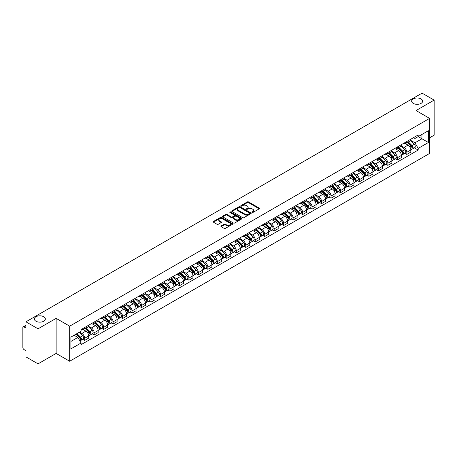 <?xml version="1.0" encoding="UTF-8"?>
<svg xmlns="http://www.w3.org/2000/svg" width="457" height="457" viewBox="0 0 457 457"><rect width="100%" height="100%" fill="white"/><g stroke="black" fill="none" stroke-linecap="round" stroke-linejoin="round"><path stroke-width="0.69" d="M252.081 212.465A0.588 0.343 0 0 0 252.915 212.465L259.25 208.809A0.845 0.486 0 0 0 259.496 208.466A0.845 0.486 0 0 0 259.25 208.124L248.522 201.925A0.845 0.486 0 0 0 247.328 201.925L240.993 205.581A0.588 0.343 0 0 0 241.827 206.067L242.65 205.593A2.696 1.56 0 0 1 246.466 205.593L247.357 206.107A2.696 1.56 0 0 1 248.145 207.21A2.696 1.56 0 0 1 247.357 208.312L246.54 208.786A0.588 0.343 0 0 0 247.374 209.266L248.191 208.792A2.696 1.56 0 0 1 252.007 208.792L252.904 209.312A2.696 1.56 0 0 1 253.692 210.409A2.696 1.56 0 0 1 252.904 211.511L252.081 211.985A0.588 0.343 0 0 0 252.081 212.465L252.081 211.985M43.741 316.741A5.495 3.176 0 0 0 37.754 316.055A5.495 3.176 0 0 0 34.361 318.986A5.495 3.176 0 0 0 35.972 321.231A5.495 3.176 0 0 0 41.958 321.917A5.495 3.176 0 0 0 45.352 318.986A5.495 3.176 0 0 0 43.741 316.741M421.028 98.918A5.495 3.176 0 0 0 415.042 98.226A5.495 3.176 0 0 0 411.648 101.163A5.495 3.176 0 0 0 413.259 103.402A5.495 3.176 0 0 0 419.246 104.093A5.495 3.176 0 0 0 422.639 101.163A5.495 3.176 0 0 0 421.028 98.918M221.159 225.952A0.845 0.486 0 0 0 220.908 226.295A0.845 0.486 0 0 0 221.159 226.638L224.17 228.38A0.845 0.486 0 0 0 225.358 228.38L232.396 224.318A0.845 0.486 0 0 0 232.642 223.97A0.845 0.486 0 0 0 232.396 223.627L221.662 217.435A0.845 0.486 0 0 0 220.474 217.435L213.436 221.496A0.845 0.486 0 0 0 213.191 221.839A0.845 0.486 0 0 0 213.436 222.182L217.075 224.284A0.845 0.486 0 0 0 218.263 224.284L221.274 222.542A0.845 0.486 0 0 0 221.525 222.199A0.845 0.486 0 0 0 221.274 221.856L219.474 220.817A2.256 1.302 0 0 1 218.812 219.891A2.256 1.302 0 0 1 220.205 218.692A2.256 1.302 0 0 1 222.662 218.972L229.728 223.05A2.256 1.302 0 0 1 230.385 223.97A2.256 1.302 0 0 1 228.997 225.175A2.256 1.302 0 0 1 226.535 224.895L225.358 224.216A0.845 0.486 0 0 0 224.17 224.216L221.159 225.952L221.159 226.638L224.17 224.913L224.17 224.216M69.675 326.172L56.131 318.352L38.034 328.806L25.946 321.825L422.062 93.131L434.15 100.106L416.053 110.56L429.597 118.38L69.675 326.172L69.675 361.241L429.597 153.443L429.597 118.38M242.707 217.675A0.845 0.486 0 0 0 243.901 217.675L250.933 213.613A0.845 0.486 0 0 0 251.184 213.27A0.845 0.486 0 0 0 250.933 212.922L240.205 206.73A0.845 0.486 0 0 0 239.011 206.73L231.979 210.791A0.845 0.486 0 0 0 231.728 211.134A0.845 0.486 0 0 0 231.979 211.477L242.707 217.675M230.157 212.596A0.588 0.343 0 0 1 230.756 212.676L241.656 218.972L234.63 223.027A0.845 0.486 0 0 1 233.436 223.027L222.708 216.829L222.708 216.144A0.845 0.486 0 0 0 222.462 216.487A0.845 0.486 0 0 0 222.708 216.829M222.708 216.144L225.718 214.402A0.845 0.486 0 0 1 226.912 214.402L231.259 216.915A0.845 0.486 0 0 0 232.453 216.915L234.452 215.761A0.845 0.486 0 0 0 234.698 215.418A0.845 0.486 0 0 0 234.452 215.076L229.922 212.459A0.588 0.343 0 0 1 230.756 211.979L241.667 218.275A0.845 0.486 0 0 1 241.913 218.617A0.845 0.486 0 0 1 241.667 218.966L241.667 218.275M38.034 328.806L38.034 363.869L25.946 356.894L25.946 350.685L24.067 349.599A1.719 0.994 -120 0 1 22.85 347.491L22.85 327.646A1.719 0.994 -120 0 1 23.204 326.858L25.946 325.275M429.597 137.803L434.15 135.175L434.15 100.106M38.034 363.869L56.131 353.421L69.675 361.241M25.946 321.825L25.946 328.035L24.067 326.944A1.719 0.994 -120 0 0 23.204 326.858M406.821 141.521A3.953 2.279 60 0 1 405.999 143.292L410.009 140.979A3.953 2.279 -120 0 0 410.826 139.208M401.132 145.777L404.028 147.445A3.953 2.279 60 0 1 406.821 152.284L410.826 149.97A3.953 2.279 -120 0 0 408.032 145.132L405.165 143.475M410.826 149.97L410.826 152.112L406.821 154.426L404.896 153.318M405.999 143.292A3.953 2.279 60 0 1 404.057 143.115M406.821 152.284L406.821 154.426M397.344 146.988A3.953 2.279 60 0 1 396.527 148.765L400.532 146.451A3.953 2.279 -120 0 0 401.355 144.675M395.425 158.785L397.344 159.893L401.355 157.579L401.355 155.443A3.953 2.279 -120 0 0 398.561 150.604L395.688 148.948M396.527 148.765A3.953 2.279 60 0 1 394.58 148.588M391.655 151.244L394.551 152.918A3.953 2.279 60 0 1 397.344 157.756L397.344 159.893M387.867 152.461A3.953 2.279 60 0 1 387.05 154.232L391.061 151.918A3.953 2.279 -120 0 0 391.877 150.147M385.948 164.257L387.867 165.365L391.877 163.052L391.877 160.91A3.953 2.279 -120 0 0 389.084 156.071L386.216 154.415M387.05 154.232A3.953 2.279 60 0 1 385.108 154.055M382.183 156.717L385.074 158.385A3.953 2.279 60 0 1 387.867 163.223L387.867 165.365M378.396 157.933A3.953 2.279 60 0 1 377.579 159.704L381.584 157.391A3.953 2.279 -120 0 0 382.4 155.614M376.471 169.724L378.396 170.838L382.406 168.519L382.406 166.382A3.953 2.279 -120 0 0 379.607 161.544L376.739 159.887M377.579 159.704A3.953 2.279 60 0 1 375.631 159.527M372.706 162.184L375.603 163.857A3.953 2.279 60 0 1 378.396 168.696L378.396 170.838M368.919 163.4A3.953 2.279 60 0 1 368.102 165.177L372.112 162.863A3.953 2.279 -120 0 0 372.929 161.087M367 175.197L368.919 176.305L372.929 173.991L372.929 171.855A3.953 2.279 -120 0 0 370.136 167.011L367.268 165.354M368.102 165.177A3.953 2.279 60 0 1 366.154 164.994M363.229 167.656L366.126 169.33A3.953 2.279 60 0 1 368.919 174.168L368.919 176.305M359.448 168.873A3.953 2.279 60 0 1 358.625 170.644L362.635 168.33A3.953 2.279 -120 0 0 363.452 166.559M357.523 180.664L359.448 181.777L363.452 179.464L363.452 177.322A3.953 2.279 -120 0 0 360.659 172.483L357.791 170.827M358.625 170.644A3.953 2.279 60 0 1 356.683 170.467M353.758 173.129L356.654 174.797A3.953 2.279 60 0 1 359.448 179.635L359.448 181.777M349.971 174.34A3.953 2.279 60 0 1 349.154 176.116L353.158 173.803A3.953 2.279 -120 0 0 353.981 172.026M348.051 186.136L349.971 187.244L353.981 184.931L353.981 182.794A3.953 2.279 -120 0 0 351.187 177.956L348.314 176.299M349.154 176.116A3.953 2.279 60 0 1 347.206 175.939M344.281 178.596L347.177 180.269A3.953 2.279 60 0 1 349.971 185.108L349.971 187.244M340.494 179.812A3.953 2.279 60 0 1 339.677 181.583L343.687 179.27A3.953 2.279 -120 0 0 344.504 177.499M338.574 191.609L340.494 192.717L344.504 190.403L344.504 188.261A3.953 2.279 -120 0 0 341.71 183.423L338.843 181.766M339.677 181.583A3.953 2.279 60 0 1 337.734 181.406M334.81 184.068L337.7 185.736A3.953 2.279 60 0 1 340.494 190.575L340.494 192.717M331.022 185.279A3.953 2.279 60 0 1 330.205 187.056L334.21 184.742A3.953 2.279 -120 0 0 335.032 182.966M329.097 197.076L331.022 198.184L335.032 195.87L335.032 193.734A3.953 2.279 -120 0 0 332.233 188.895L329.366 187.239M330.205 187.056A3.953 2.279 60 0 1 328.257 186.879M325.333 189.535L328.229 191.209A3.953 2.279 60 0 1 331.022 196.047L331.022 198.184M321.545 190.752A3.953 2.279 60 0 1 320.728 192.528L324.738 190.209A3.953 2.279 -120 0 0 325.555 188.438M319.626 202.548L321.545 203.656L325.555 201.343L325.555 199.201A3.953 2.279 -120 0 0 322.762 194.362L319.894 192.705M320.728 192.528A3.953 2.279 60 0 1 318.786 192.346M315.856 195.008L318.752 196.676A3.953 2.279 60 0 1 321.545 201.52L321.545 203.656M312.074 196.224A3.953 2.279 60 0 1 311.251 197.995L315.261 195.682A3.953 2.279 -120 0 0 316.078 193.911M310.149 208.015L312.074 209.129L316.078 206.81L316.078 204.673A3.953 2.279 -120 0 0 313.285 199.835L310.417 198.178M311.251 197.995A3.953 2.279 60 0 1 309.309 197.818M306.384 200.474L309.28 202.148A3.953 2.279 60 0 1 312.074 206.987L312.074 209.129M302.597 201.691A3.953 2.279 60 0 1 301.78 203.468L305.79 201.154A3.953 2.279 -120 0 0 306.607 199.378M300.677 213.488L302.597 214.596L306.607 212.282L306.607 210.146A3.953 2.279 -120 0 0 303.814 205.302L300.94 203.651M301.78 203.468A3.953 2.279 60 0 1 299.832 203.291M296.907 205.947L299.803 207.621A3.953 2.279 60 0 1 302.597 212.459L302.597 214.596M293.12 207.164A3.953 2.279 60 0 1 292.303 208.935L296.313 206.621A3.953 2.279 -120 0 0 297.13 204.85M291.2 218.96L293.12 220.068L297.13 217.755L297.13 215.613A3.953 2.279 -120 0 0 294.337 210.774L291.469 209.117M292.303 208.935A3.953 2.279 60 0 1 290.361 208.758M287.436 211.42L290.326 213.088A3.953 2.279 60 0 1 293.12 217.926L293.12 220.068M283.648 212.631A3.953 2.279 60 0 1 282.832 214.407L286.836 212.094A3.953 2.279 -120 0 0 287.659 210.317M281.723 224.427L283.648 225.535L287.659 223.222L287.659 221.085A3.953 2.279 -120 0 0 284.865 216.247L281.992 214.59M282.832 214.407A3.953 2.279 60 0 1 280.884 214.23M277.959 216.886L280.855 218.56A3.953 2.279 60 0 1 283.648 223.399L283.648 225.535M274.171 218.103A3.953 2.279 60 0 1 273.355 219.874L277.365 217.561A3.953 2.279 -120 0 0 278.182 215.79M272.252 229.9L274.171 231.008L278.182 228.694L278.182 226.552A3.953 2.279 -120 0 0 275.388 221.714L272.521 220.057M273.355 219.874A3.953 2.279 60 0 1 271.412 219.697M268.482 222.359L271.378 224.027A3.953 2.279 60 0 1 274.171 228.866L274.171 231.008M264.7 223.576A3.953 2.279 60 0 1 263.878 225.347L267.888 223.033A3.953 2.279 -120 0 0 268.705 221.257M262.775 235.366L264.7 236.475L268.705 234.161L268.705 232.025A3.953 2.279 -120 0 0 265.911 227.186L263.043 225.53M263.878 225.347A3.953 2.279 60 0 1 261.935 225.17M259.01 227.826L261.907 229.5A3.953 2.279 60 0 1 264.7 234.338L264.7 236.475M255.223 229.043A3.953 2.279 60 0 1 254.406 230.819L258.416 228.5A3.953 2.279 -120 0 0 259.233 226.729M253.304 240.839L255.223 241.947L259.233 239.634L259.233 237.491A3.953 2.279 -120 0 0 256.44 232.653L253.566 230.996M254.406 230.819A3.953 2.279 60 0 1 252.458 230.636M249.533 233.298L252.43 234.972A3.953 2.279 60 0 1 255.223 239.811L255.223 241.947M245.746 234.515A3.953 2.279 60 0 1 244.929 236.286L248.939 233.973A3.953 2.279 -120 0 0 249.756 232.202M243.827 246.306L245.746 247.42L249.756 245.106L249.756 242.964A3.953 2.279 -120 0 0 246.963 238.126L244.095 236.469M244.929 236.286A3.953 2.279 60 0 1 242.987 236.109M240.062 238.771L242.953 240.439A3.953 2.279 60 0 1 245.746 245.278L245.746 247.42M236.275 239.982A3.953 2.279 60 0 1 235.458 241.759L239.462 239.445A3.953 2.279 -120 0 0 240.285 237.669M234.35 251.778L236.275 252.887L240.285 250.573L240.285 248.437A3.953 2.279 -120 0 0 237.491 243.598L234.618 241.942M235.458 241.759A3.953 2.279 60 0 1 233.51 241.582M230.585 244.238L233.481 245.912A3.953 2.279 60 0 1 236.275 250.75L236.275 252.887M226.798 245.455A3.953 2.279 60 0 1 225.981 247.226L229.991 244.912A3.953 2.279 -120 0 0 230.808 243.141M224.878 257.251L226.798 258.359L230.808 256.046L230.808 253.903A3.953 2.279 -120 0 0 228.014 249.065L225.147 247.408M225.981 247.226A3.953 2.279 60 0 1 224.039 247.048M221.108 249.711L224.004 251.379A3.953 2.279 60 0 1 226.798 256.217L226.798 258.359M217.326 250.922A3.953 2.279 60 0 1 216.504 252.698L220.514 250.385A3.953 2.279 -120 0 0 221.331 248.608M215.401 262.718L217.326 263.826L221.331 261.513L221.331 259.376A3.953 2.279 -120 0 0 218.537 254.538L215.67 252.881M216.504 252.698A3.953 2.279 60 0 1 214.562 252.521M211.637 255.177L214.533 256.851A3.953 2.279 60 0 1 217.326 261.69L217.326 263.826M207.849 256.394A3.953 2.279 60 0 1 207.032 258.171L211.043 255.851A3.953 2.279 -120 0 0 211.859 254.081M205.93 268.19L207.849 269.299L211.859 266.985L211.859 264.843A3.953 2.279 -120 0 0 209.066 260.004L206.193 258.348M207.032 258.171A3.953 2.279 60 0 1 205.084 257.988M202.16 260.65L205.056 262.318A3.953 2.279 60 0 1 207.849 267.162L207.849 269.299M198.372 261.867A3.953 2.279 60 0 1 197.555 263.638L201.566 261.324A3.953 2.279 -120 0 0 202.382 259.547M196.453 273.657L198.378 274.771L202.382 272.452L202.382 270.315A3.953 2.279 -120 0 0 199.589 265.477L196.721 263.82M197.555 263.638A3.953 2.279 60 0 1 195.613 263.461M192.688 266.117L195.579 267.791A3.953 2.279 60 0 1 198.378 272.629L198.378 274.771M188.901 267.334A3.953 2.279 60 0 1 188.084 269.11L192.089 266.797A3.953 2.279 -120 0 0 192.911 265.02M186.976 279.13L188.901 280.238L192.911 277.925L192.911 275.788A3.953 2.279 -120 0 0 190.118 270.944L187.244 269.287M188.084 269.11A3.953 2.279 60 0 1 186.136 268.927M183.211 271.589L186.108 273.263A3.953 2.279 60 0 1 188.901 278.102L188.901 280.238M179.424 272.806A3.953 2.279 60 0 1 178.607 274.577L182.617 272.263A3.953 2.279 -120 0 0 183.434 270.493M177.505 284.597L179.424 285.711L183.434 283.397L183.434 281.255A3.953 2.279 -120 0 0 180.641 276.416L177.773 274.76M178.607 274.577A3.953 2.279 60 0 1 176.665 274.4M173.734 277.062L176.631 278.73A3.953 2.279 60 0 1 179.424 283.569L179.424 285.711M169.953 278.273A3.953 2.279 60 0 1 169.13 280.05L173.14 277.736A3.953 2.279 -120 0 0 173.957 275.959M168.027 290.069L169.953 291.178L173.957 288.864L173.957 286.728A3.953 2.279 -120 0 0 171.164 281.889L168.296 280.232M169.13 280.05A3.953 2.279 60 0 1 167.188 279.873M164.263 282.529L167.159 284.203A3.953 2.279 60 0 1 169.953 289.041L169.953 291.178M160.476 283.746A3.953 2.279 60 0 1 159.659 285.516L163.669 283.203A3.953 2.279 -120 0 0 164.486 281.432M158.556 295.542L160.476 296.65L164.486 294.337L164.486 292.194A3.953 2.279 -120 0 0 161.692 287.356L158.825 285.699M159.659 285.516A3.953 2.279 60 0 1 157.711 285.339M154.786 288.001L157.682 289.669A3.953 2.279 60 0 1 160.476 294.508L160.476 296.65M151.004 289.218A3.953 2.279 60 0 1 150.182 290.989L154.192 288.675A3.953 2.279 -120 0 0 155.009 286.899M149.079 301.009L151.004 302.117L155.009 299.803L155.009 297.667A3.953 2.279 -120 0 0 152.215 292.828L149.348 291.172M150.182 290.989A3.953 2.279 60 0 1 148.239 290.812M145.315 293.468L148.205 295.142A3.953 2.279 60 0 1 151.004 299.981L151.004 302.117M141.527 294.685A3.953 2.279 60 0 1 140.71 296.462L144.715 294.142A3.953 2.279 -120 0 0 145.537 292.371M139.608 306.481L141.527 307.59L145.537 305.276L145.537 303.134A3.953 2.279 -120 0 0 142.744 298.295L139.871 296.639M140.71 296.462A3.953 2.279 60 0 1 138.762 296.279M135.838 298.941L138.734 300.609A3.953 2.279 60 0 1 141.527 305.453L141.527 307.59M132.05 300.158A3.953 2.279 60 0 1 131.233 301.928L135.243 299.615A3.953 2.279 -120 0 0 136.06 297.844M130.131 311.948L132.05 313.062L136.06 310.743L136.06 308.606A3.953 2.279 -120 0 0 133.267 303.768L130.399 302.111M131.233 301.928A3.953 2.279 60 0 1 129.291 301.751M126.361 304.408L129.257 306.081A3.953 2.279 60 0 1 132.05 310.92L132.05 313.062M122.579 305.624A3.953 2.279 60 0 1 121.762 307.401L125.766 305.087A3.953 2.279 -120 0 0 126.583 303.311M120.654 317.421L122.579 318.529L126.583 316.215L126.583 314.079A3.953 2.279 -120 0 0 123.79 309.24L120.922 307.584M121.762 307.401A3.953 2.279 60 0 1 119.814 307.224M116.889 309.88L119.785 311.554A3.953 2.279 60 0 1 122.579 316.393L122.579 318.529M113.102 311.097A3.953 2.279 60 0 1 112.285 312.868L116.295 310.554A3.953 2.279 -120 0 0 117.112 308.783M111.182 322.893L113.102 324.002L117.112 321.688L117.112 319.546A3.953 2.279 -120 0 0 114.319 314.707L111.451 313.051M112.285 312.868A3.953 2.279 60 0 1 110.337 312.691M107.412 315.353L110.308 317.021A3.953 2.279 60 0 1 113.102 321.859L113.102 324.002M103.63 316.564A3.953 2.279 60 0 1 102.808 318.34L106.818 316.027A3.953 2.279 -120 0 0 107.635 314.25M101.705 328.36L103.63 329.468L107.635 327.155L107.635 325.018A3.953 2.279 -120 0 0 104.842 320.18L101.974 318.523M102.808 318.34A3.953 2.279 60 0 1 100.866 318.163M97.941 320.82L100.837 322.493A3.953 2.279 60 0 1 103.63 327.332L103.63 329.468M94.153 322.036A3.953 2.279 60 0 1 93.337 323.807L97.341 321.494A3.953 2.279 -120 0 0 98.164 319.723M92.234 333.833L94.153 334.941L98.164 332.627L98.164 330.485A3.953 2.279 -120 0 0 95.37 325.647L92.497 323.99M93.337 323.807A3.953 2.279 60 0 1 91.389 323.63M88.464 326.292L91.36 327.96A3.953 2.279 60 0 1 94.153 332.799L94.153 334.941M84.676 327.509A3.953 2.279 60 0 1 83.86 329.28L87.87 326.966A3.953 2.279 -120 0 0 88.687 325.19M82.757 339.3L84.676 340.414L88.687 338.094L88.687 335.958A3.953 2.279 -120 0 0 85.893 331.119L83.025 329.463M83.86 329.28A3.953 2.279 60 0 1 81.917 329.103M79.575 332.102L81.883 333.433A3.953 2.279 60 0 1 84.676 338.271L84.676 340.414M413.528 137.648L414.956 138.471L428.38 130.719L421.942 134.438L421.942 138.785L414.956 142.818L410.603 140.305M70.892 341.465L77.879 337.432L81.095 343.007L70.892 348.897L70.892 337.112L81.095 331.222L81.095 329.577L418.178 134.964L418.178 136.609L428.38 142.504L418.178 148.394L414.956 142.818M428.38 130.719L428.38 142.504M81.095 343.007L81.095 344.652L418.178 150.039L418.178 148.394M56.131 318.352L56.131 353.421M77.879 337.432L74.108 335.255M414.373 147.845L418.178 150.039M252.315 212.551L252.904 212.214A2.696 1.56 0 0 0 253.692 211.111L253.692 210.409M248.145 207.21L248.145 207.912A2.696 1.56 0 0 1 247.357 209.015L246.774 209.352M259.239 208.815L248.522 202.628A0.845 0.486 0 0 0 247.328 202.628L241.227 206.147M250.933 212.922L250.933 213.613L240.205 207.432A0.845 0.486 0 0 0 239.011 207.432L231.99 211.482L231.979 210.791M249.442 213.51A0.588 0.343 0 0 0 249.442 213.025L240.028 207.587A0.588 0.343 0 0 0 239.188 207.587L238.326 208.089A2.696 1.56 0 0 0 237.537 209.192A2.696 1.56 0 0 0 238.326 210.289L244.763 214.007A2.696 1.56 0 0 0 248.579 214.007L249.442 213.51L249.442 214.207A0.588 0.343 0 0 0 249.619 213.967L249.619 213.27M237.537 209.192L237.537 209.889A2.696 1.56 0 0 0 238.326 210.991L238.326 210.289M249.442 214.207L248.579 214.71A2.696 1.56 0 0 1 244.763 214.71L238.326 210.991M222.719 216.835L225.718 215.104L225.718 214.402M234.698 215.418L234.698 216.121A0.845 0.486 0 0 1 234.452 216.464L232.453 217.618A0.845 0.486 0 0 1 231.259 217.618L226.912 215.104A0.845 0.486 0 0 0 225.718 215.104M235.778 219.526A2.256 1.302 0 0 0 238.234 219.806A2.256 1.302 0 0 0 239.628 218.6A2.256 1.302 0 0 0 238.965 217.681L236.48 216.247A0.845 0.486 0 0 0 235.286 216.247L233.287 217.401A0.845 0.486 0 0 0 233.041 217.743A0.845 0.486 0 0 0 233.287 218.086L235.778 219.526L235.778 220.223A2.256 1.302 0 0 0 238.234 220.508A2.256 1.302 0 0 0 239.628 219.303L239.628 218.6M233.041 217.743L233.041 218.446A0.845 0.486 0 0 0 233.287 218.789L233.287 218.086M235.778 220.223L233.287 218.789M230.385 223.97L230.385 224.673A2.256 1.302 0 0 1 228.997 225.878A2.256 1.302 0 0 1 226.535 225.592L225.358 224.913A0.845 0.486 0 0 0 224.17 224.913M218.812 219.891L218.812 220.594A2.256 1.302 0 0 0 219.474 221.514L219.474 220.817M221.262 222.548L219.474 221.514M232.396 223.627L232.396 224.318L221.662 218.132A0.845 0.486 0 0 0 220.474 218.132L213.448 222.188L213.436 221.496M407.33 142.527L411.06 146.211A2.148 1.24 60 0 1 411.626 149.428L410.826 149.89M408.072 143.264L409.655 144.178M407.741 142.287L411.831 146.32A1.028 0.594 60 0 1 412.1 147.868A1.028 0.594 60 0 1 412.008 147.902M408.364 141.933L412.094 145.612A2.148 1.24 60 0 1 412.66 148.833A2.148 1.24 60 0 1 412.014 148.902M410.449 140.573L414.282 144.349A2.148 1.24 60 0 1 414.847 147.571L412.66 148.833M397.853 147.999L401.589 151.678A2.148 1.24 60 0 1 402.154 154.9L401.355 155.363M398.601 148.731L400.183 149.645M398.27 147.76L402.354 151.793A1.028 0.594 60 0 1 402.628 153.335A1.028 0.594 60 0 1 402.531 153.375M398.887 147.4L402.617 151.084A2.148 1.24 60 0 1 403.188 154.3A2.148 1.24 60 0 1 402.537 154.375M400.978 146.04L404.805 149.822A2.148 1.24 60 0 1 405.37 153.044L403.188 154.3M388.381 153.466L392.112 157.151A2.148 1.24 60 0 1 392.677 160.367L391.877 160.83M389.124 154.203L390.706 155.117M388.793 153.226L392.883 157.259A1.028 0.594 60 0 1 393.151 158.808A1.028 0.594 60 0 1 393.06 158.842M389.41 152.872L393.146 156.557A2.148 1.24 60 0 1 393.711 159.773A2.148 1.24 60 0 1 393.06 159.841M391.5 151.513L395.334 155.294A2.148 1.24 60 0 1 395.899 158.51L393.711 159.773M378.904 158.939L382.635 162.618A2.148 1.24 60 0 1 383.206 165.84L382.4 166.302M379.647 159.67L381.229 160.584M379.321 158.699L383.406 162.732A1.028 0.594 60 0 1 383.68 164.274A1.028 0.594 60 0 1 383.583 164.314M379.938 158.339L383.669 162.024A2.148 1.24 60 0 1 384.234 165.245A2.148 1.24 60 0 1 383.589 165.314M382.023 156.985L385.857 160.761A2.148 1.24 60 0 1 386.422 163.983L384.234 165.245M369.427 164.406L373.163 168.09A2.148 1.24 60 0 1 373.729 171.312L372.929 171.775M370.176 165.143L371.758 166.057M369.844 164.172L373.929 168.199A1.028 0.594 60 0 1 374.203 169.747A1.028 0.594 60 0 1 374.112 169.781M370.461 163.812L374.197 167.496A2.148 1.24 60 0 1 374.763 170.712A2.148 1.24 60 0 1 374.112 170.781M372.552 162.452L376.379 166.234A2.148 1.24 60 0 1 376.951 169.45L374.763 170.712M359.956 169.878L363.686 173.563A2.148 1.24 60 0 1 364.252 176.779L363.452 177.242M360.699 170.615L362.281 171.524M360.367 169.638L364.458 173.671A1.028 0.594 60 0 1 364.726 175.22A1.028 0.594 60 0 1 364.635 175.254M360.99 169.284L364.72 172.963A2.148 1.24 60 0 1 365.286 176.185A2.148 1.24 60 0 1 364.64 176.253M363.075 167.925L366.908 171.701A2.148 1.24 60 0 1 367.474 174.922L365.286 176.185M350.479 175.351L354.215 179.03A2.148 1.24 60 0 1 354.781 182.252L353.981 182.714M351.227 176.082L352.81 176.996M350.896 175.111L354.98 179.144A1.028 0.594 60 0 1 355.255 180.686A1.028 0.594 60 0 1 355.158 180.726M351.513 174.751L355.243 178.436A2.148 1.24 60 0 1 355.814 181.652A2.148 1.24 60 0 1 355.163 181.72M353.604 173.392L357.431 177.173A2.148 1.24 60 0 1 357.997 180.389L355.814 181.652M341.008 180.818L344.738 184.502A2.148 1.24 60 0 1 345.303 187.718L344.504 188.181M341.75 181.555L343.333 182.469M341.419 180.578L345.509 184.611A1.028 0.594 60 0 1 345.778 186.159A1.028 0.594 60 0 1 345.686 186.193M342.036 180.224L345.772 183.903A2.148 1.24 60 0 1 346.337 187.124A2.148 1.24 60 0 1 345.686 187.193M344.127 178.864L347.96 182.64A2.148 1.24 60 0 1 348.525 185.862L346.337 187.124M331.531 186.29L335.261 189.969A2.148 1.24 60 0 1 335.832 193.191L335.027 193.654M332.273 187.022L333.856 187.936M331.948 186.05L336.032 190.083A1.028 0.594 60 0 1 336.306 191.626A1.028 0.594 60 0 1 336.209 191.666M332.565 185.691L336.295 189.375A2.148 1.24 60 0 1 336.86 192.597A2.148 1.24 60 0 1 336.215 192.665M334.65 184.337L338.483 188.113A2.148 1.24 60 0 1 339.048 191.334L336.86 192.597M322.059 191.757L325.79 195.442A2.148 1.24 60 0 1 326.355 198.658L325.555 199.121M322.802 192.494L324.384 193.408M322.471 191.517L326.555 195.55A1.028 0.594 60 0 1 326.829 197.098A1.028 0.594 60 0 1 326.738 197.133M323.088 191.163L326.824 194.848A2.148 1.24 60 0 1 327.389 198.064A2.148 1.24 60 0 1 326.738 198.132M325.178 189.804L329.006 193.585A2.148 1.24 60 0 1 329.577 196.801L327.389 198.064M312.582 197.23L316.313 200.914A2.148 1.24 60 0 1 316.878 204.13L316.078 204.593M313.325 197.961L314.907 198.875M312.994 196.99L317.084 201.023A1.028 0.594 60 0 1 317.352 202.565A1.028 0.594 60 0 1 317.261 202.605M313.616 196.636L317.347 200.315A2.148 1.24 60 0 1 317.912 203.536A2.148 1.24 60 0 1 317.267 203.605M315.701 195.276L319.534 199.052A2.148 1.24 60 0 1 320.1 202.274L317.912 203.536M303.105 202.697L306.841 206.381A2.148 1.24 60 0 1 307.407 209.603L306.607 210.066M303.854 203.434L305.436 204.348M303.522 202.462L307.607 206.495A1.028 0.594 60 0 1 307.881 208.038A1.028 0.594 60 0 1 307.784 208.078M304.139 202.103L307.869 205.787A2.148 1.24 60 0 1 308.441 209.003A2.148 1.24 60 0 1 307.789 209.072M306.23 200.743L310.057 204.525A2.148 1.24 60 0 1 310.623 207.741L308.441 209.003M293.634 208.169L297.364 211.854A2.148 1.24 60 0 1 297.93 215.07L297.13 215.533M294.377 208.906L295.959 209.82M294.045 207.929L298.135 211.962A1.028 0.594 60 0 1 298.404 213.51A1.028 0.594 60 0 1 298.312 213.545M294.662 207.575L298.398 211.254A2.148 1.24 60 0 1 298.964 214.476A2.148 1.24 60 0 1 298.312 214.544M296.753 206.216L300.586 209.992A2.148 1.24 60 0 1 301.152 213.213L298.964 214.476M284.157 213.642L287.893 217.321A2.148 1.24 60 0 1 288.458 220.542L287.653 221.005M284.9 214.373L286.482 215.287M284.574 213.402L288.658 217.435A1.028 0.594 60 0 1 288.933 218.977A1.028 0.594 60 0 1 288.835 219.017M285.191 213.042L288.921 216.727A2.148 1.24 60 0 1 289.487 219.943A2.148 1.24 60 0 1 288.841 220.017M287.282 211.682L291.109 215.464A2.148 1.24 60 0 1 291.675 218.68L289.487 219.943M274.686 219.109L278.416 222.793A2.148 1.24 60 0 1 278.981 226.009L278.182 226.472M275.428 219.846L277.011 220.76M275.097 218.869L279.187 222.902A1.028 0.594 60 0 1 279.456 224.45A1.028 0.594 60 0 1 279.364 224.484M275.714 218.515L279.45 222.193A2.148 1.24 60 0 1 280.015 225.415A2.148 1.24 60 0 1 279.364 225.484M277.805 217.155L281.632 220.931A2.148 1.24 60 0 1 282.203 224.153L280.015 225.415M265.209 224.581L268.939 228.26A2.148 1.24 60 0 1 269.504 231.482L268.705 231.945M265.951 225.312L267.534 226.226M265.62 224.341L269.71 228.374A1.028 0.594 60 0 1 269.984 229.917A1.028 0.594 60 0 1 269.887 229.957M266.242 223.981L269.973 227.666A2.148 1.24 60 0 1 270.538 230.888A2.148 1.24 60 0 1 269.893 230.956M268.328 222.628L272.161 226.404A2.148 1.24 60 0 1 272.726 229.625L270.538 230.888M255.731 230.048L259.467 233.733A2.148 1.24 60 0 1 260.033 236.955L259.233 237.417M256.48 230.785L258.062 231.699M256.149 229.814L260.233 233.841A1.028 0.594 60 0 1 260.507 235.389A1.028 0.594 60 0 1 260.41 235.424M256.765 229.454L260.496 233.139A2.148 1.24 60 0 1 261.067 236.355A2.148 1.24 60 0 1 260.416 236.423M258.856 228.094L262.684 231.876A2.148 1.24 60 0 1 263.249 235.092L261.067 236.355M246.26 235.521L249.99 239.205A2.148 1.24 60 0 1 250.556 242.421L249.756 242.884M247.003 236.258L248.585 237.166M246.671 235.281L250.762 239.314A1.028 0.594 60 0 1 251.03 240.862A1.028 0.594 60 0 1 250.939 240.896M247.288 234.927L251.024 238.605A2.148 1.24 60 0 1 251.59 241.827A2.148 1.24 60 0 1 250.944 241.896M249.379 233.567L253.212 237.343A2.148 1.24 60 0 1 253.778 240.565L251.59 241.827M236.783 240.993L240.519 244.672A2.148 1.24 60 0 1 241.085 247.894L240.279 248.357M237.526 241.724L239.108 242.638M237.2 240.753L241.285 244.786A1.028 0.594 60 0 1 241.559 246.329A1.028 0.594 60 0 1 241.462 246.369M237.817 240.393L241.547 244.078A2.148 1.24 60 0 1 242.113 247.294A2.148 1.24 60 0 1 241.467 247.363M239.908 239.034L243.735 242.816A2.148 1.24 60 0 1 244.301 246.032L242.113 247.294M227.312 246.46L231.042 250.145A2.148 1.24 60 0 1 231.608 253.361L230.808 253.824M228.054 247.197L229.637 248.111M227.723 246.22L231.813 250.253A1.028 0.594 60 0 1 232.082 251.801A1.028 0.594 60 0 1 231.99 251.836M228.34 245.866L232.076 249.545A2.148 1.24 60 0 1 232.642 252.767A2.148 1.24 60 0 1 231.99 252.835M230.431 244.506L234.258 248.282A2.148 1.24 60 0 1 234.829 251.504L232.642 252.767M217.835 251.933L221.565 255.612A2.148 1.24 60 0 1 222.136 258.833L221.331 259.296M218.577 252.664L220.16 253.578M218.246 251.693L222.336 255.726A1.028 0.594 60 0 1 222.61 257.268A1.028 0.594 60 0 1 222.513 257.308M218.869 251.333L222.599 255.017A2.148 1.24 60 0 1 223.165 258.239A2.148 1.24 60 0 1 222.519 258.308M220.954 249.973L224.787 253.755A2.148 1.24 60 0 1 225.352 256.977L223.165 258.239M208.358 257.4L212.094 261.084A2.148 1.24 60 0 1 212.659 264.3L211.859 264.763M209.106 258.136L210.688 259.05M208.775 257.16L212.859 261.193A1.028 0.594 60 0 1 213.133 262.741A1.028 0.594 60 0 1 213.036 262.775M209.392 256.805L213.128 260.49A2.148 1.24 60 0 1 213.693 263.706A2.148 1.24 60 0 1 213.042 263.775M211.482 255.446L215.31 259.228A2.148 1.24 60 0 1 215.875 262.444L213.693 263.706M198.886 262.872L202.617 266.551A2.148 1.24 60 0 1 203.182 269.773L202.382 270.236M199.629 263.603L201.211 264.517M199.298 262.632L203.388 266.665A1.028 0.594 60 0 1 203.656 268.208A1.028 0.594 60 0 1 203.565 268.248M199.92 262.278L203.651 265.957A2.148 1.24 60 0 1 204.216 269.179A2.148 1.24 60 0 1 203.571 269.247M202.005 260.918L205.839 264.694A2.148 1.24 60 0 1 206.404 267.916L204.216 269.179M189.409 268.339L193.145 272.024A2.148 1.24 60 0 1 193.711 275.245L192.905 275.708M190.152 269.076L191.734 269.99M189.826 268.105L193.911 272.132A1.028 0.594 60 0 1 194.185 273.68A1.028 0.594 60 0 1 194.088 273.72M190.443 267.745L194.174 271.429A2.148 1.24 60 0 1 194.739 274.646A2.148 1.24 60 0 1 194.094 274.714M192.534 266.385L196.361 270.167A2.148 1.24 60 0 1 196.927 273.383L194.739 274.646M179.938 273.812L183.668 277.496A2.148 1.24 60 0 1 184.234 280.712L183.434 281.175M180.681 274.548L182.263 275.457M180.349 273.572L184.439 277.605A1.028 0.594 60 0 1 184.708 279.153A1.028 0.594 60 0 1 184.617 279.187M180.966 273.217L184.702 276.896A2.148 1.24 60 0 1 185.268 280.118A2.148 1.24 60 0 1 184.617 280.187M183.057 271.858L186.884 275.634A2.148 1.24 60 0 1 187.456 278.856L185.268 280.118M170.461 279.284L174.191 282.963A2.148 1.24 60 0 1 174.763 286.185L173.957 286.648M171.204 280.015L172.786 280.929M170.872 279.044L174.962 283.077A1.028 0.594 60 0 1 175.237 284.62A1.028 0.594 60 0 1 175.14 284.66M171.495 278.684L175.225 282.369A2.148 1.24 60 0 1 175.791 285.585A2.148 1.24 60 0 1 175.145 285.659M173.58 277.325L177.413 281.106A2.148 1.24 60 0 1 177.979 284.323L175.791 285.585M160.984 284.751L164.72 288.436A2.148 1.24 60 0 1 165.285 291.652L164.486 292.114M161.732 285.488L163.315 286.402M161.401 284.511L165.485 288.544A1.028 0.594 60 0 1 165.76 290.092A1.028 0.594 60 0 1 165.668 290.126M162.018 284.157L165.754 287.836A2.148 1.24 60 0 1 166.319 291.058A2.148 1.24 60 0 1 165.668 291.126M164.109 282.797L167.936 286.573A2.148 1.24 60 0 1 168.502 289.795L166.319 291.058M151.513 290.224L155.243 293.902A2.148 1.24 60 0 1 155.808 297.124L155.009 297.587M152.255 290.955L153.838 291.869M151.924 289.984L156.014 294.017A1.028 0.594 60 0 1 156.283 295.559A1.028 0.594 60 0 1 156.191 295.599M152.547 289.624L156.277 293.308A2.148 1.24 60 0 1 156.842 296.53A2.148 1.24 60 0 1 156.197 296.599M154.632 288.27L158.465 292.046A2.148 1.24 60 0 1 159.03 295.268L156.842 296.53M142.036 295.69L145.772 299.375A2.148 1.24 60 0 1 146.337 302.597L145.537 303.06M142.784 296.427L144.366 297.341M142.453 295.456L146.537 299.484A1.028 0.594 60 0 1 146.811 301.032A1.028 0.594 60 0 1 146.714 301.066M143.07 295.096L146.8 298.781A2.148 1.24 60 0 1 147.371 301.997A2.148 1.24 60 0 1 146.72 302.066M145.16 293.737L148.988 297.518A2.148 1.24 60 0 1 149.553 300.735L147.371 301.997M132.564 301.163L136.295 304.848A2.148 1.24 60 0 1 136.86 308.064L136.06 308.526M133.307 301.894L134.889 302.808M132.976 300.923L137.066 304.956A1.028 0.594 60 0 1 137.334 306.498A1.028 0.594 60 0 1 137.243 306.538M133.593 300.569L137.329 304.248A2.148 1.24 60 0 1 137.894 307.47A2.148 1.24 60 0 1 137.243 307.538M135.683 299.209L139.516 302.985A2.148 1.24 60 0 1 140.082 306.207L137.894 307.47M123.087 306.636L126.818 310.314A2.148 1.24 60 0 1 127.389 313.536L126.583 313.999M123.83 307.367L125.412 308.281M123.504 306.396L127.589 310.429A1.028 0.594 60 0 1 127.863 311.971A1.028 0.594 60 0 1 127.766 312.011M124.121 306.036L127.851 309.72A2.148 1.24 60 0 1 128.417 312.936A2.148 1.24 60 0 1 127.771 313.005M126.206 304.676L130.039 308.458A2.148 1.24 60 0 1 130.605 311.674L128.417 312.936M113.61 312.102L117.346 315.787A2.148 1.24 60 0 1 117.912 319.003L117.112 319.466M114.359 312.839L115.941 313.753M114.027 311.863L118.112 315.896A1.028 0.594 60 0 1 118.386 317.444A1.028 0.594 60 0 1 118.294 317.478M114.644 311.508L118.38 315.187A2.148 1.24 60 0 1 118.946 318.409A2.148 1.24 60 0 1 118.294 318.478M116.735 310.149L120.562 313.925A2.148 1.24 60 0 1 121.128 317.147L118.946 318.409M104.139 317.575L107.869 321.254A2.148 1.24 60 0 1 108.435 324.476L107.635 324.938M104.882 318.306L106.464 319.22M104.55 317.335L108.64 321.368A1.028 0.594 60 0 1 108.909 322.91A1.028 0.594 60 0 1 108.817 322.95M105.173 316.975L108.903 320.66A2.148 1.24 60 0 1 109.469 323.876A2.148 1.24 60 0 1 108.823 323.95M107.258 315.616L111.091 319.397A2.148 1.24 60 0 1 111.657 322.619L109.469 323.876M94.662 323.042L98.398 326.726A2.148 1.24 60 0 1 98.963 329.943L98.164 330.405M95.41 323.779L96.993 324.693M95.079 322.802L99.163 326.835A1.028 0.594 60 0 1 99.437 328.383A1.028 0.594 60 0 1 99.34 328.417M95.696 322.448L99.426 326.132A2.148 1.24 60 0 1 99.997 329.348A2.148 1.24 60 0 1 99.346 329.417M97.787 321.088L101.614 324.87A2.148 1.24 60 0 1 102.179 328.086L99.997 329.348M85.191 328.514L88.921 332.193A2.148 1.24 60 0 1 89.486 335.415L88.687 335.878M85.933 329.246L87.516 330.16M85.602 328.275L89.692 332.308A1.028 0.594 60 0 1 89.96 333.85A1.028 0.594 60 0 1 89.869 333.89M86.219 327.915L89.955 331.599A2.148 1.24 60 0 1 90.52 334.821A2.148 1.24 60 0 1 89.869 334.89M88.31 326.561L92.143 330.337A2.148 1.24 60 0 1 92.708 333.559L90.52 334.821M75.936 334.204L79.444 337.666A2.148 1.24 60 0 1 80.015 340.888L79.906 340.945M76.456 334.718L78.038 335.632M76.348 333.964L80.215 337.774A1.028 0.594 60 0 1 80.489 339.323A1.028 0.594 60 0 1 80.392 339.357M76.97 333.604L80.478 337.072A2.148 1.24 60 0 1 81.043 340.288A2.148 1.24 60 0 1 80.398 340.356M79.152 332.342L82.666 335.809A2.148 1.24 60 0 1 83.231 339.025L81.043 340.288M94.153 332.799L98.164 330.485M103.63 327.332L107.635 325.018M113.102 321.859L117.112 319.546M122.579 316.393L126.583 314.079M132.05 310.92L136.06 308.606M141.527 305.453L145.537 303.134M151.004 299.981L155.009 297.667M160.476 294.508L164.486 292.194M169.953 289.041L173.957 286.728M179.424 283.569L183.434 281.255M188.901 278.102L192.911 275.788M198.378 272.629L202.382 270.315M207.849 267.162L211.859 264.843M217.326 261.69L221.331 259.376M226.798 256.217L230.808 253.903M236.275 250.75L240.285 248.437M245.746 245.278L249.756 242.964M255.223 239.811L259.233 237.491M264.7 234.338L268.705 232.025M274.171 228.866L278.182 226.552M283.648 223.399L287.659 221.085M293.12 217.926L297.13 215.613M302.597 212.459L306.607 210.146M312.074 206.987L316.078 204.673M321.545 201.52L325.555 199.201M331.022 196.047L335.032 193.734M340.494 190.575L344.504 188.261M349.971 185.108L353.981 182.794M359.448 179.635L363.452 177.322M368.919 174.168L372.929 171.855M378.396 168.696L382.406 166.382M387.867 163.223L391.877 160.91M397.344 157.756L401.355 155.443M84.676 338.271L88.687 335.958M81.883 333.433L85.893 331.119M91.36 327.96L95.37 325.647M100.837 322.493L104.842 320.18M110.308 317.021L114.319 314.707M119.785 311.554L123.79 309.24M129.257 306.081L133.267 303.768M138.734 300.609L142.744 298.295M148.205 295.142L152.215 292.828M157.682 289.669L161.692 287.356M167.159 284.203L171.164 281.889M176.631 278.73L180.641 276.416M186.108 273.263L190.118 270.944M195.579 267.791L199.589 265.477M205.056 262.318L209.066 260.004M214.533 256.851L218.537 254.538M224.004 251.379L228.014 249.065M233.481 245.912L237.491 243.598M242.953 240.439L246.963 238.126M252.43 234.972L256.44 232.653M261.907 229.5L265.911 227.186M271.378 224.027L275.388 221.714M280.855 218.56L284.865 216.247M290.326 213.088L294.337 210.774M299.803 207.621L303.814 205.302M309.28 202.148L313.285 199.835M318.752 196.676L322.762 194.362M328.229 191.209L332.233 188.895M337.7 185.736L341.71 183.423M347.177 180.269L351.187 177.956M356.654 174.797L360.659 172.483M366.126 169.33L370.136 167.011M375.603 163.857L379.607 161.544M385.074 158.385L389.084 156.071M394.551 152.918L398.561 150.604M404.028 147.445L408.032 145.132M25.946 325.858L24.067 326.944M252.904 212.214L252.904 211.511M246.54 209.266L246.54 208.786M247.357 209.015L247.357 208.312M240.993 206.067L240.993 205.581M247.328 202.628L247.328 201.925M248.522 202.628L248.522 201.925M259.25 208.809L259.25 208.124M239.011 207.432L239.011 206.73M240.205 207.432L240.205 206.73M244.763 214.71L244.763 214.007M248.579 214.71L248.579 214.007M226.912 215.104L226.912 214.402M231.259 217.618L231.259 216.915M232.453 217.618L232.453 216.915M234.452 216.464L234.452 215.761M230.756 212.676L230.756 211.979M225.358 224.913L225.358 224.216M226.535 225.592L226.535 224.895M221.274 222.542L221.274 221.856M220.474 218.132L220.474 217.435M221.662 218.132L221.662 217.435M411.06 146.211L409.826 146.92M412.317 147.394L411.928 147.617M414.282 144.349L412.094 145.612M401.589 151.678L400.355 152.392M402.84 152.867L402.451 153.089M404.805 149.822L402.617 151.084M392.112 157.151L390.878 157.865M393.368 158.333L392.98 158.556M395.334 155.294L393.146 156.557M382.635 162.618L381.406 163.332M383.891 163.806L383.503 164.029M385.857 160.761L383.669 162.024M373.163 168.09L371.929 168.804M374.414 169.273L374.032 169.496M376.379 166.234L374.197 167.496M363.686 173.563L362.452 174.271M364.943 174.745L364.555 174.968M366.908 171.701L364.72 172.963M354.215 179.03L352.981 179.744M355.466 180.218L355.078 180.441M357.431 177.173L355.243 178.436M344.738 184.502L343.504 185.211M345.995 185.685L345.606 185.908M347.96 182.64L345.772 183.903M335.261 189.969L334.033 190.683M336.518 191.157L336.129 191.38M338.483 188.113L336.295 189.375M325.79 195.442L324.556 196.156M327.041 196.624L326.658 196.847M329.006 193.585L326.824 194.848M316.313 200.914L315.079 201.623M317.569 202.097L317.181 202.32M319.534 199.052L317.347 200.315M306.841 206.381L305.607 207.095M308.092 207.564L307.71 207.792M310.057 204.525L307.869 205.787M297.364 211.854L296.13 212.562M298.621 213.036L298.232 213.259M300.586 209.992L298.398 211.254M287.893 217.321L286.659 218.035M289.144 218.509L288.755 218.732M291.109 215.464L288.921 216.727M278.416 222.793L277.182 223.502M279.667 223.976L279.284 224.198M281.632 220.931L279.45 222.193M268.939 228.26L267.705 228.974M270.196 229.448L269.807 229.671M272.161 226.404L269.973 227.666M259.467 233.733L258.234 234.447M260.719 234.915L260.336 235.138M262.684 231.876L260.496 233.139M249.99 239.205L248.757 239.914M251.247 240.388L250.859 240.611M253.212 237.343L251.024 238.605M240.519 244.672L239.285 245.386M241.77 245.855L241.382 246.083M243.735 242.816L241.547 244.078M231.042 250.145L229.808 250.853M232.299 251.327L231.91 251.55M234.258 248.282L232.076 249.545M221.565 255.612L220.331 256.326M222.822 256.8L222.433 257.023M224.787 253.755L222.599 255.017M212.094 261.084L210.86 261.798M213.345 262.267L212.962 262.489M215.31 259.228L213.128 260.49M202.617 266.551L201.383 267.265M203.873 267.739L203.485 267.962M205.839 264.694L203.651 265.957M193.145 272.024L191.911 272.738M194.396 273.206L194.008 273.435M196.361 270.167L194.174 271.429M183.668 277.496L182.434 278.204M184.925 278.679L184.537 278.901M186.884 275.634L184.702 276.896M174.191 282.963L172.957 283.677M175.448 284.151L175.06 284.374M177.413 281.106L175.225 282.369M164.72 288.436L163.486 289.144M165.971 289.618L165.588 289.841M167.936 286.573L165.754 287.836M155.243 293.902L154.009 294.616M156.5 295.091L156.111 295.313M158.465 292.046L156.277 293.308M145.772 299.375L144.538 300.089M147.023 300.557L146.634 300.78M148.988 297.518L146.8 298.781M136.295 304.848L135.061 305.556M137.551 306.03L137.163 306.253M139.516 302.985L137.329 304.248M126.818 310.314L125.589 311.028M128.074 311.497L127.686 311.725M130.039 308.458L127.851 309.72M117.346 315.787L116.112 316.495M118.597 316.969L118.214 317.192M120.562 313.925L118.38 315.187M107.869 321.254L106.635 321.968M109.126 322.442L108.737 322.665M111.091 319.397L108.903 320.66M98.398 326.726L97.164 327.441M99.649 327.909L99.26 328.132M101.614 324.87L99.426 326.132M88.921 332.193L87.687 332.907M90.178 333.382L89.789 333.604M92.143 330.337L89.955 331.599M79.444 337.666L78.37 338.289M80.7 338.848L80.312 339.071M82.666 335.809L80.478 337.072"/></g></svg>
